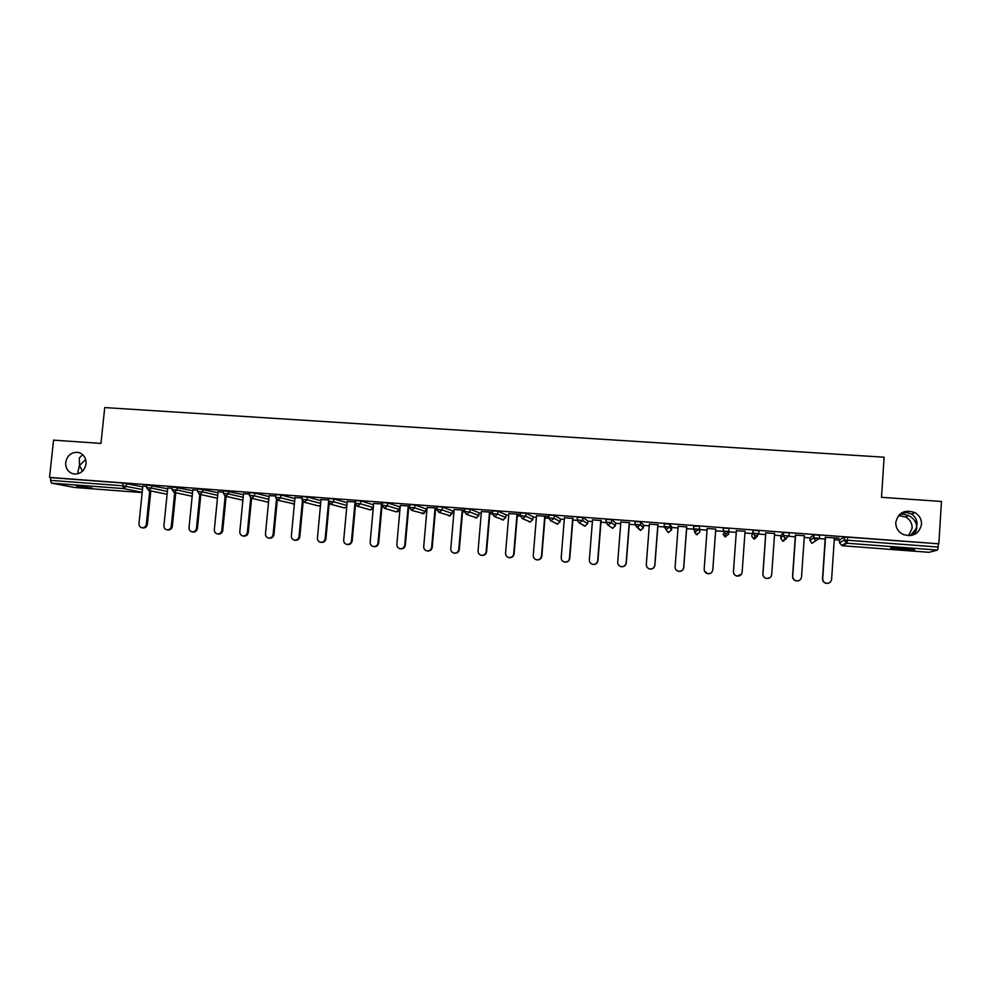 <?xml version="1.0" encoding="UTF-8"?>
<svg xmlns="http://www.w3.org/2000/svg" width="991" height="991" viewBox="0 0 991 991"><rect width="100%" height="100%" fill="white"/><g stroke="black" fill="none" stroke-linecap="round" stroke-linejoin="round"><path stroke-width="1.49" d="M82.501 471.196L79.453 465.51L77.855 472.013L78.574 473.599M86.068 463.899C84.545 470.96 80.444 474.317 73.755 473.983C68.206 472.472 65.517 468.619 65.691 462.425C67.252 455.29 71.414 451.946 78.178 452.392C83.603 453.965 86.242 457.805 86.068 463.899M911.893 535.375C915.449 533.059 917.059 530.024 916.725 526.283L915.957 528.835L910.419 535.623M921.543 524.276C919.276 533.728 913.244 537.159 903.42 534.583C898.267 532.006 895.715 527.943 895.777 522.418C898.292 512.57 904.61 509.275 914.73 512.545C919.351 515.221 921.63 519.135 921.543 524.276M898.527 515.555L905.663 516.98C910.06 519.544 912.216 523.273 912.141 528.178L908.598 535.722M899.617 514.403L903.272 514.168L908.561 515.555C912.488 517.537 915.052 520.337 916.266 523.979L916.725 526.283C917.641 521.216 915.944 517.141 911.646 514.056L906.554 512.483L900.943 513.338M901.03 549.423L914.643 549.943L904.288 548.37L890.723 547.862L901.03 549.423M92.163 488.105L76.369 485.949L92.163 488.105M408.676 507.726L409.469 507.788M425.882 509.015L426.997 509.101M435.507 509.746L436.87 509.845M452.367 511.009L454.039 511.133M462.562 511.777L464.494 511.926M479.062 513.016L481.279 513.189M489.814 513.821L492.316 514.019M505.955 515.035L508.73 515.246M517.277 515.89L520.374 516.125M533.047 517.079L536.404 517.327M544.963 517.971L548.655 518.256M560.361 519.135L564.288 519.42M572.86 520.064L577.146 520.399M587.874 521.204L592.395 521.539M600.967 522.183L605.885 522.554M615.597 523.285L620.713 523.669M629.297 524.313L634.835 524.735M643.531 525.379L649.266 525.812M657.863 526.456L666.72 527.125M671.687 527.497L678.042 527.98M686.639 528.624L696.227 529.343M700.067 529.64L707.041 530.16M715.651 530.804L725.895 531.572M725.796 536.874L724.954 536.763L728.472 534.372L728.819 531.808L736.251 532.353M744.935 533.009L751.921 533.53M753.036 533.616L754.647 533.74M758.772 534.05L765.659 534.57M774.467 535.227L780.933 535.71M788.972 536.317L795.302 536.8M804.246 537.469L810.167 537.915M815.816 538.336L816.695 538.398M819.421 538.609L825.181 539.042M834.261 539.723L839.625 540.132M844.233 540.479L847.429 540.714M74.288 487.436L142.171 492.589L74.288 487.436L51.495 483.15L50.516 480.362L50.801 477.637L49.55 477.402L53.564 440.14L100.958 443.423L104.736 407.574L884.108 457.21L881.507 497.321L941.45 501.458L938.849 543.811L847.664 537.172L847.466 540.231L938.18 547.044L938.378 543.948M938.18 547.044L937.536 550.067L929.062 552.321L842.102 545.719L929.1 552.321M49.55 477.402L938.849 543.811M825.292 537.32L838.882 538.175M834.372 538.002L838.882 538.336M50.801 477.637L123.095 483.038L142.766 486.866M937.536 550.067L847.008 543.229L842.115 545.719L839.451 542.746L839.65 539.822L844.431 537.097L847.664 537.172M146.866 484.946L167.652 488.774M172.273 486.854L192.737 490.706M197.866 488.761L217.995 492.651M223.656 490.694L243.439 494.62M249.645 492.638L254.724 493.035L269.081 496.602M275.832 494.596L280.924 494.992L294.909 498.609M302.218 496.578L307.321 496.962L320.923 500.653M328.801 498.572L333.93 498.956L347.147 502.71M355.583 500.579L360.736 500.95L373.557 504.803M382.576 502.598L387.754 502.97L399.608 506.822M409.779 504.63L414.981 505.014L425.895 508.792M437.192 506.686L442.432 507.058L452.392 510.774M464.829 508.755L470.081 509.126L479.074 512.781M505.98 514.738L497.953 511.207L497.705 514.118L505.744 517.537L505.98 514.738M492.663 510.848L497.953 511.207M533.071 516.782L526.048 513.313L525.8 516.224L532.848 519.594L533.071 516.782M520.733 512.954L526.048 513.313M560.373 518.838L554.365 515.419L554.118 518.355L560.15 521.65L560.373 518.838M549.014 515.085L554.365 515.419M577.518 517.228L582.906 517.562L587.886 520.932M615.622 522.988L611.67 519.705L611.435 522.653L615.399 525.825L615.622 522.988M606.244 519.395L611.67 519.705M643.555 525.081L640.669 521.873L640.446 524.834L643.332 527.93L643.555 525.081M635.206 521.6L640.669 521.873M671.712 527.2L669.904 524.053L669.681 527.039L671.502 530.061L671.712 527.2M664.404 523.855L669.904 524.053M693.811 526.258L699.373 526.258L699.881 532.204L699.373 526.258M723.343 528.054L729.079 528.476L728.856 531.486L725.784 534.075L723.133 531.052L723.343 528.054M758.809 533.728L753.197 533.257L755.092 536.218L753.717 538.943L751.735 536.119L753.247 530.284L759.032 530.718L758.809 533.728L755.724 536.342L753.036 533.294L753.247 530.284M780.945 535.425L783.398 532.539L786.445 532.601L789.22 532.972L789.009 535.982L785.231 538.485L783.187 535.561L783.398 532.539M813.958 534.781L813.747 537.816L819.458 538.286L811.914 543.341L809.981 540.529L810.18 537.605L813.797 534.818L819.668 535.251L819.458 538.262M804.37 535.747L795.414 535.078M774.59 533.517L765.77 532.848M745.059 531.3L736.375 530.656M715.775 529.107L707.165 528.463M686.763 526.927L678.166 526.283M657.987 524.772L649.39 524.128M629.434 522.641L620.849 521.997M601.103 520.51L592.531 519.866M572.984 518.404L564.424 517.76M548.903 516.447L536.54 515.667M545.1 516.311L548.89 516.596M520.622 514.329L508.879 513.598M517.413 514.242L520.597 514.478M492.552 512.223L481.415 511.542M489.95 512.186L492.539 512.372M464.705 510.13L454.175 509.498M462.698 510.142L464.692 510.291M437.081 508.061L427.146 507.479M435.656 508.11L437.068 508.222M409.655 506.005L400.314 505.46M408.812 506.104L409.642 506.166M382.452 503.973L373.681 503.465M355.459 501.954L347.259 501.483M328.665 499.935L321.034 499.526M302.082 497.953L295.008 497.569M275.696 495.971L269.168 495.636M249.509 494.014L243.526 493.716M223.52 492.056L218.07 491.809M197.729 490.124L192.811 489.913M172.124 488.216L167.727 488.03M146.718 486.308L142.84 486.16M82.711 454.671L79.354 457.892L79.453 465.51L85.709 459.576M828.142 583.278L825.961 583.303C823.682 582.572 822.53 581.06 822.505 578.744L822.716 578.682C822.741 580.999 823.893 582.522 826.184 583.253C829.219 583.588 831.028 582.299 831.61 579.401L834.385 537.84M822.716 578.682L825.515 537.172M822.505 578.744L825.305 537.159M798.585 580.714L796.046 580.875C793.754 580.181 792.589 578.657 792.565 576.341L792.726 576.266C792.75 578.595 793.902 580.119 796.194 580.825C799.192 581.135 800.976 579.846 801.546 576.985L804.37 535.586M792.726 576.266L795.575 534.929M792.565 576.341L795.426 534.917M769.611 577.926L766.353 578.471C764.061 577.79 762.897 576.279 762.872 573.938L762.971 573.876C762.996 576.217 764.16 577.728 766.452 578.422C769.4 578.694 771.159 577.419 771.716 574.582L774.603 533.356M762.971 573.876L765.87 532.7M762.872 573.938L765.783 532.7M741.417 574.247L736.895 576.093C734.604 575.424 733.451 573.913 733.427 571.572L733.451 571.497C733.476 573.851 734.641 575.35 736.932 576.031C739.843 576.279 741.578 575.003 742.135 572.191L745.071 531.139M733.451 571.497L736.4 530.495L733.427 571.572M707.178 528.302L704.167 569.144C704.192 571.497 705.357 572.996 707.661 573.653C710.522 573.888 712.232 572.612 712.777 569.825L715.775 528.946M712.777 569.825L712.789 569.912C712.244 572.687 710.547 573.962 707.673 573.727L704.452 570.977M712.789 569.912L715.787 528.946M678.178 526.134L675.119 566.802C675.144 569.156 676.308 570.655 678.6 571.299C681.436 571.51 683.121 570.246 683.666 567.484L686.701 526.766M683.666 567.484L683.74 567.57C683.195 570.32 681.511 571.584 678.686 571.373L676.556 570.296M683.74 567.57L686.775 526.778M649.402 523.979L646.305 564.474C646.318 566.84 647.482 568.339 649.774 568.97C652.573 569.168 654.246 567.893 654.778 565.155L657.863 524.611M654.778 565.155L654.902 565.242C654.37 567.979 652.71 569.243 649.91 569.045L648.51 568.524M654.902 565.242L657.999 524.623M620.861 521.836L617.715 562.17C617.727 564.536 618.88 566.022 621.171 566.654C623.934 566.827 625.581 565.564 626.126 562.851L629.248 522.468M626.126 562.851L626.3 562.938C625.767 565.65 624.119 566.914 621.357 566.728L620.366 566.418M626.3 562.938L629.446 522.48M592.544 519.718L589.348 559.89C589.36 562.256 590.5 563.743 592.791 564.35C595.529 564.523 597.152 563.26 597.684 560.559L600.868 520.337M597.684 560.559L597.932 560.658C597.4 563.346 595.764 564.61 593.039 564.436L592.271 564.226M597.932 560.658L601.116 520.349M564.436 517.612L561.203 557.623C561.203 559.989 562.355 561.463 564.622 562.07C567.335 562.219 568.945 560.968 569.478 558.292L572.699 518.231M569.478 558.292L569.775 558.391C569.243 561.055 567.632 562.318 564.932 562.157L564.3 561.996M569.775 558.391L572.996 518.243M536.552 515.518L533.269 555.369C533.282 557.735 534.409 559.209 536.676 559.804C539.352 559.952 540.962 558.689 541.482 556.038L544.753 516.138M541.482 556.038L541.829 556.137C541.309 558.788 539.711 560.039 537.035 559.903L536.49 559.766M541.829 556.137L545.112 516.162M508.891 513.449L505.559 553.139C505.559 555.493 506.698 556.967 508.953 557.549C511.604 557.685 513.189 556.434 513.71 553.796L517.017 514.056M513.71 553.796L514.106 553.907C513.586 556.533 512.013 557.784 509.362 557.648L508.866 557.537M514.106 553.907L517.426 514.081M481.428 511.393L478.058 550.922C478.058 553.275 479.186 554.749 481.428 555.319C484.054 555.443 485.627 554.204 486.147 551.578L489.504 511.988M486.147 551.578L486.606 551.69C486.085 554.303 484.512 555.555 481.899 555.431L481.899 555.431M486.606 551.69L489.963 512.025M454.188 509.349L450.781 548.729C450.769 551.083 451.896 552.544 454.126 553.102C456.727 553.226 458.288 551.987 458.796 549.373L462.202 509.944M458.796 549.373L459.304 549.497C458.796 552.086 457.235 553.337 454.646 553.213L454.287 553.139M459.304 549.497L462.71 509.981M427.158 507.318L423.702 546.549C423.69 548.89 424.805 550.352 427.022 550.909C429.599 551.021 431.147 549.782 431.667 547.193L435.099 507.912M431.667 547.193L432.225 547.305C431.704 549.894 430.168 551.132 427.592 551.021L427.307 550.971M432.225 547.305L435.668 507.962M400.327 505.311L396.834 544.381C396.821 546.722 397.924 548.172 400.129 548.729C402.68 548.828 404.217 547.602 404.737 545.025L408.218 505.905M404.737 545.025L405.344 545.149C404.824 547.713 403.3 548.952 400.748 548.841L400.513 548.803M405.344 545.149L408.825 505.943M373.694 503.317L370.163 542.238C370.151 544.579 371.241 546.016 373.446 546.561C375.973 546.66 377.497 545.434 378.005 542.87L381.535 503.899M378.005 542.87L378.661 542.994C378.153 545.545 376.63 546.784 374.115 546.685L373.929 546.648M378.661 542.994L382.192 503.948M347.271 501.335L343.704 540.107C343.679 542.436 344.769 543.873 346.961 544.418C349.464 544.505 350.975 543.279 351.483 540.739L355.051 501.917M351.483 540.739L352.189 540.863C351.681 543.402 350.17 544.629 347.68 544.542L347.519 544.517M352.189 540.863L355.509 504.716M321.047 499.365L317.43 537.989C317.417 540.318 318.495 541.755 320.675 542.288C323.153 542.374 324.652 541.148 325.159 538.609L328.554 502.103M325.159 538.609L325.915 538.745C325.407 541.272 323.908 542.498 321.431 542.411L320.675 542.288M325.915 538.745L329.198 503.44M295.021 497.42L291.366 535.896C291.342 538.212 292.419 539.637 294.587 540.169C297.04 540.244 298.526 539.03 299.034 536.515L302.379 501.112M299.034 536.515L299.839 536.651C299.332 539.166 297.845 540.38 295.392 540.306L294.587 540.169M299.839 536.651L303.122 501.855M269.18 495.488L265.489 533.815C265.477 536.131 266.529 537.543 268.685 538.076C271.125 538.138 272.599 536.924 273.107 534.422L276.439 499.637M273.107 534.422L273.95 534.558C273.442 537.06 271.98 538.274 269.54 538.2L268.685 538.076M273.95 534.558L277.257 500.121M243.538 493.568L239.81 531.746C239.785 534.05 240.85 535.462 242.981 535.982C245.396 536.057 246.858 534.843 247.366 532.353L250.711 497.978M247.366 532.353L248.258 532.489C247.75 534.979 246.301 536.193 243.885 536.119L242.981 535.982M248.258 532.489L251.59 498.275M218.094 491.66L214.329 529.69C214.291 531.994 215.344 533.406 217.475 533.914C219.866 533.976 221.315 532.774 221.823 530.296L225.18 496.206M221.823 530.296L222.764 530.433C222.257 532.91 220.807 534.124 218.416 534.062L217.475 533.914M222.764 530.433L226.109 496.429M192.824 489.765L189.021 527.646C188.996 529.95 190.037 531.349 192.143 531.857C194.521 531.919 195.958 530.718 196.466 528.253L199.848 494.373L202.635 491.945L217.723 495.351M196.466 528.253L197.444 528.401C196.949 530.866 195.512 532.068 193.134 532.006L192.143 531.857M197.444 528.401L200.826 494.583M167.752 487.882L163.911 525.626C163.874 527.918 164.915 529.318 167.008 529.826C169.362 529.875 170.799 528.674 171.294 526.221L174.713 492.539M171.294 526.221L172.323 526.382C171.827 528.822 170.39 530.024 168.049 529.974L167.008 529.826M172.323 526.382L175.729 492.75M142.853 486.024L138.988 523.62C138.951 525.911 139.966 527.299 142.06 527.794C144.389 527.856 145.813 526.655 146.321 524.214L149.752 490.706M146.321 524.214L147.386 524.363C146.879 526.803 145.466 528.005 143.138 527.955L142.06 527.794M147.386 524.363L150.805 490.929M844.605 537.072L844.394 540.12L847.466 540.231L847.008 543.229L844.233 540.157L844.431 537.097M839.451 542.771L844.394 540.12L846.215 543.068L842.003 545.223M142.208 492.341L123.677 488.6L51.495 483.15M50.516 480.362L122.81 485.801L123.095 483.038M126.637 483.459L126.353 486.209L123.677 488.6L122.81 485.801L142.493 489.542M809.981 540.541L813.586 537.853L813.797 534.818M786.482 538.609L782.704 541.136L780.747 538.311L783.187 535.561L785.231 538.485L782.704 541.136L783.608 541.259M780.945 535.4L780.747 538.311M757.731 535.747L754.585 539.067M751.735 536.119L753.42 530.247M693.626 529.33L693.688 525.837M664.181 526.828L664.255 523.632M634.983 524.561L635.07 521.452M606.021 522.344L607.991 525.143L605.885 522.245M605.885 522.22L606.12 519.296M582.906 517.562L582.671 520.498L587.663 523.731L587.898 520.894M577.282 520.164L579.264 522.975L577.158 520.077M577.158 520.052L577.394 517.141M548.779 517.996L548.903 515.01M520.486 515.865L522.48 518.689L520.386 515.815M520.386 515.766L520.622 512.904M492.428 513.747L494.422 516.584L492.329 513.71M470.081 509.126L469.833 512.013L478.851 515.506L479.087 512.719M464.581 511.641L466.575 514.478L464.494 511.616M442.432 507.058L442.172 509.944L452.156 513.499L452.392 510.712M436.944 509.56L438.951 512.397L436.882 509.547M414.981 505.014L414.733 507.875L425.659 511.492L425.907 508.73M409.531 507.503L411.55 510.328L409.481 507.479M387.754 502.97L387.506 505.831L399.361 509.51L399.608 506.748M382.315 505.447L384.347 508.272L395.88 511.728M360.736 500.95L360.476 503.8L373.26 507.541L373.508 504.791M355.323 503.416L357.355 506.24L369.866 509.77M333.93 498.956L333.67 501.78L346.9 505.447M307.321 496.962L307.061 499.786L320.675 503.378M280.924 494.992L280.651 497.804L294.649 501.335M254.724 493.035L254.452 495.834L268.821 499.315M228.723 491.09L228.438 493.877L243.179 497.321M202.907 489.158L202.635 491.945L197.593 491.548M177.302 487.25L177.017 490.012L192.465 493.394M151.871 485.342L151.586 488.105L167.38 491.462M813.747 537.816L815.593 540.776L813.747 537.816M783.559 532.501L783.348 535.524L789.009 536.007M723.517 528.005L723.294 531.015L728.856 531.486M722.959 533.951L724.954 536.763L725.201 533.976L723.133 531.052M697.243 534.706L696.413 534.607L699.881 532.204M693.849 525.787L693.626 528.773L695.546 531.746L699.15 529.244L693.465 528.822L696.413 534.607L694.406 531.795M671.502 530.074L668.083 532.464L668.913 532.551M664.416 523.582L664.193 526.568L666.125 529.528L669.681 527.039L664.032 526.605L668.083 532.464M643.332 527.955L640.434 530.408L638.031 528.401M635.219 521.402L634.996 524.363L636.94 527.323L640.446 524.834L634.847 524.412L640.793 530.408M615.399 525.849L612.512 528.29L610.196 526.543M612.909 528.29L607.991 525.143L611.435 522.653L606.034 522.183L606.257 519.234M587.663 523.756L584.801 526.184L582.981 525.255M585.235 526.184L579.264 522.975L582.671 520.498L577.295 520.027L577.53 517.091M560.15 521.687L557.301 524.103L555.74 523.434M549.026 514.948L548.779 517.884L550.761 520.832L554.118 518.355L548.655 517.946L550.761 520.832L557.797 524.09M532.836 519.631L530.012 522.022L528.661 521.526M530.569 522.009L522.48 518.689L525.8 516.224L520.498 515.754L520.733 512.842M505.744 517.587L502.933 519.965L501.756 519.581M503.577 519.941L494.422 516.584L497.705 514.118L492.428 513.648L492.676 510.737M478.839 515.555L476.052 517.934L475.023 517.624M476.82 517.872L466.575 514.478L469.833 512.013L464.581 511.554L464.829 508.656M452.144 513.549L449.369 515.902L448.465 515.654M450.31 515.803L438.951 512.397L442.172 509.944L436.957 509.473L437.204 506.587M425.647 511.554L422.079 513.685M424.086 513.697L411.55 510.328L414.733 507.875L409.531 507.404L409.791 504.543M399.361 509.572L396.313 511.864L398.196 511.48M384.347 508.272L387.506 505.831L382.328 505.36L382.588 502.499M373.26 507.603L370.25 509.882L372.69 508.953M357.355 506.24L360.476 503.8L355.335 503.329L355.596 500.48M328.801 498.485L328.541 501.322L333.67 501.78L330.573 504.208L344.36 507.912L346.751 507.045M330.573 504.208L328.529 501.396M346.751 507.07L344.038 507.826M302.218 496.491L301.958 499.315L307.061 499.786L303.989 502.202L318.681 505.967L320.465 505.608M302.267 500.926L303.989 502.202L301.945 499.402M320.465 505.633L318.384 505.893M275.832 494.521L275.572 497.333L280.651 497.804L277.616 500.22L294.401 503.936M276.365 499.575L277.616 500.22L275.56 497.408M294.401 503.961L292.915 503.973M249.658 492.564L249.385 495.364L254.452 495.834L251.429 498.238L267.632 502.065M250.537 497.866L251.429 498.238L249.373 495.438M223.669 490.619L223.396 493.407L225.453 496.28L228.438 493.877L223.384 493.481M242.535 500.158L224.771 496.045M199.897 494.36L199.141 494.175M172.273 486.779L172 489.542L174.082 492.403L177.017 490.012L171.988 489.616M146.866 484.872L146.581 487.634L148.675 490.483L151.586 488.105L146.581 487.708M916.489 520.362L916.266 523.979M915.957 528.835L915.808 531.337M197.878 488.687L197.593 491.474L199.674 494.336L217.438 498.238M174.082 492.403L192.18 496.256M148.675 490.483L167.095 494.298M908.561 515.555L905.663 516.98M914.73 512.545L911.646 514.056M78.178 452.392L79.007 452.602M400.748 548.841L400.129 548.729M374.115 546.685L373.446 546.561M347.68 544.542L346.961 544.418"/></g></svg>
